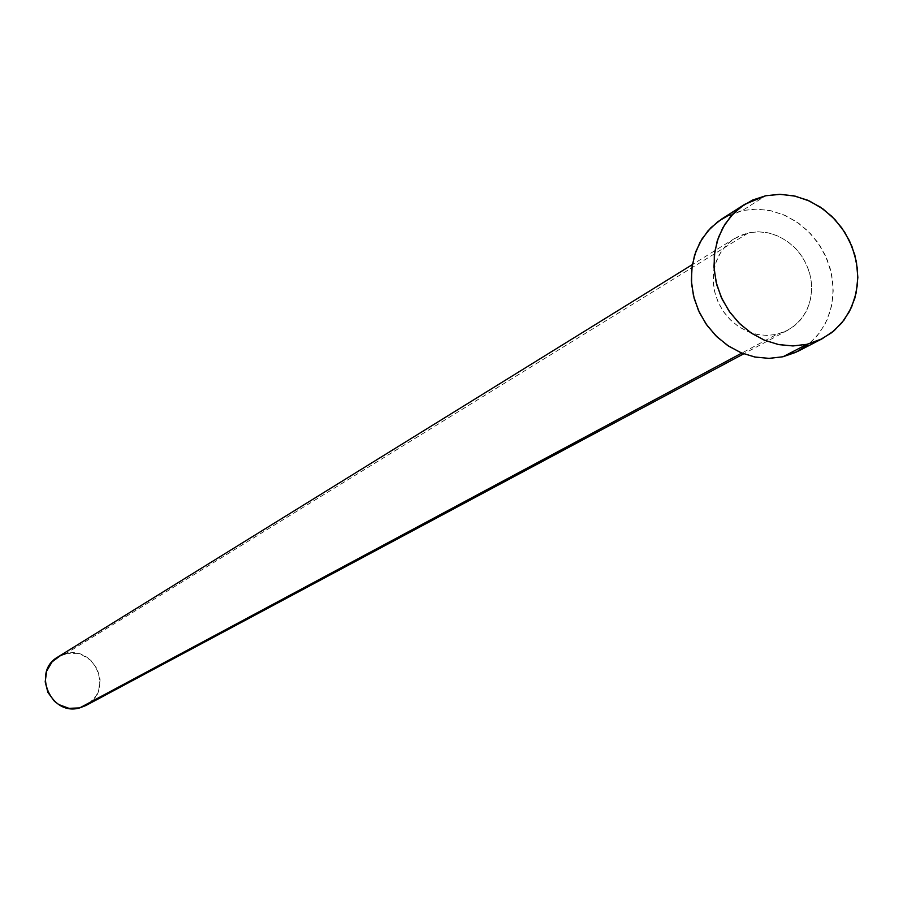 <?xml version="1.0" encoding="UTF-8"?>
<svg xmlns="http://www.w3.org/2000/svg" width="903" height="903" viewBox="0 0 903 903"><rect width="100%" height="100%" fill="white"/><g stroke="black" fill="none" stroke-linecap="round" stroke-linejoin="round"><path stroke-width="0.68" stroke-dasharray="4.51 3.39" d="M85.909 705.514C113.902 692.172 95.549 645.058 65.738 653.704L748.598 232.793L758.588 231.778L768.746 232.974L778.623 236.315L787.811 241.654L795.915 248.765L802.609 257.355L807.609 267.051L810.691 277.447L811.741 288.113L810.702 298.588L807.621 308.431L802.609 317.235L795.893 324.617L787.743 330.261L776.749 334.347L785.689 331.288L793.714 326.412L800.543 319.888L805.905 311.975L809.596 302.99L811.492 293.272L811.515 283.192L809.675 273.135L806.029 263.473L800.724 254.578L793.963 246.79L786.005 240.412L777.133 235.66L767.708 232.748L758.068 231.778L748.598 232.793L739.647 235.751L731.565 240.559L724.657 247.016L719.206 254.906L715.424 263.902L713.46 273.665L713.381 283.824L715.221 293.972L718.878 303.724L724.229 312.698L731.069 320.542L739.117 326.954L748.068 331.683L757.572 334.55L767.257 335.453L776.749 334.347L741.814 353.073L776.749 334.347L766.974 335.453L756.996 334.437L747.244 331.333L738.101 326.276L729.963 319.459L723.156 311.163L717.964 301.737L714.612 291.567L713.212 281.07L713.844 270.686L716.474 260.843L720.978 251.937L727.175 244.329L734.816 238.336L748.598 232.793L65.738 653.704L57.939 656.955M797.902 351.312L809.799 343.309L819.631 332.755L827.001 320.113L831.584 305.936L833.209 290.811L831.821 275.415L827.453 260.369L820.33 246.327L810.725 233.866L799.053 223.538L785.813 215.749L771.557 210.873L756.883 209.101L742.424 210.523L765.688 195.759L742.424 210.523L721.711 218.989M729.522 214.756L742.424 210.523L756.059 209.09L769.92 210.512L783.477 214.722L796.209 221.551L807.654 230.739L817.362 241.936L824.981 254.714L830.218 268.597L832.882 283.057L832.871 297.55L830.162 311.535L824.868 324.47L817.181 335.86L807.372 345.273M65.738 653.704L76.439 653.32L81.676 654.72L90.91 660.409L97.377 669.191L100.098 679.745L98.653 690.456L96.418 695.366L89.318 703.347M734.816 238.336L692.33 264.602M787.743 330.261L743.7 353.818"/><path stroke-width="1.35" d="M692.33 264.602L57.939 656.955C31.594 671.493 50.782 716.508 79.678 707.907L741.814 353.073L79.678 707.907L85.909 705.514L743.7 353.818M806.977 344.314L792.766 345.939L778.251 344.494L764.04 340.025L750.698 332.699L738.789 322.811L728.8 310.767L721.147 297.064L716.135 282.255L713.98 266.961L714.758 251.813L718.427 237.421L724.838 224.373L733.71 213.187L744.693 204.338L765.688 195.759L780.35 194.337L795.227 196.154L809.698 201.132L823.13 209.044L834.97 219.553L844.723 232.206L851.969 246.485L856.405 261.757L857.85 277.402L856.213 292.753L851.585 307.144L844.124 319.967L834.169 330.679L822.114 338.794L806.977 344.314L782.969 356.764L806.977 344.314L793.105 345.939L778.95 344.641L765.033 340.442L751.928 333.512L740.133 324.121L730.109 312.619L722.253 299.457L716.88 285.156L714.194 270.268L714.307 255.391L717.185 241.101L722.727 227.951L730.708 216.449L740.799 207.024L752.617 200.037L765.688 195.759L779.515 194.326L793.579 195.793L807.327 200.082L820.24 207.035L831.855 216.381L841.709 227.759L849.452 240.74L854.791 254.838L857.511 269.523L857.511 284.242L854.78 298.43L849.43 311.558L841.641 323.127L831.708 332.665L820.003 339.833L806.977 344.314M744.433 204.496L721.711 218.989L710.875 227.725L702.116 238.742L695.784 251.598L692.149 265.775L691.359 280.698L693.47 295.755L698.403 310.327L705.932 323.816L715.763 335.668L727.491 345.386L740.641 352.588L754.648 356.978L768.95 358.378L782.969 356.764L797.902 351.312L821.944 338.873M807.372 345.273L795.825 352.328L782.969 356.764L769.288 358.378L755.326 357.114L741.623 352.994L728.698 346.188L717.084 336.943L707.207 325.633L699.486 312.686L694.204 298.611L691.574 283.96L691.698 269.308L694.554 255.233L700.028 242.275L707.907 230.931L717.874 221.641L729.522 214.756M89.318 703.347L79.678 707.907L68.955 708.336L58.797 704.554L54.417 701.247L47.915 692.432L45.195 681.833L46.674 671.076L52.114 661.82L60.682 655.465L65.738 653.704"/></g></svg>
